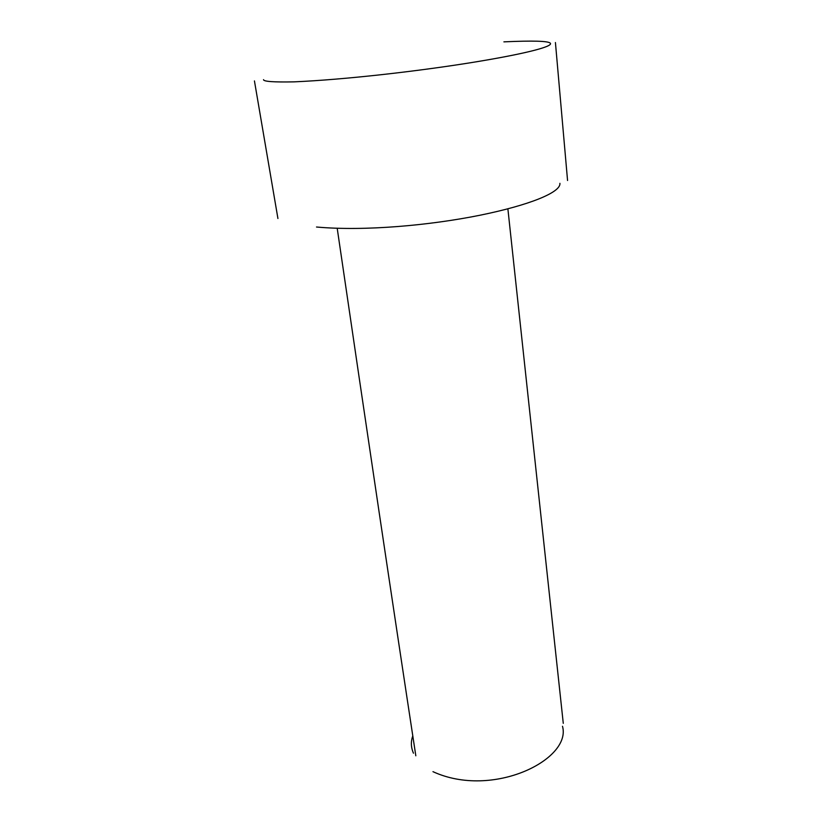 <?xml version="1.0" encoding="UTF-8"?>
<svg xmlns="http://www.w3.org/2000/svg" width="822" height="822" viewBox="0 0 822 822"><rect width="100%" height="100%" fill="white"/><g stroke="black" fill="none" stroke-linecap="round" stroke-linejoin="round"><path stroke-width="1.23" d="M263.523 79.662C263.482 81.532 273.675 82.262 294.101 81.861C344.88 79.611 415.264 71.504 468.211 63.109C521.086 54.684 553.576 46.762 550.329 43.206C548.377 40.987 532.903 40.535 503.896 41.86M559.916 183.316C561.015 192.338 529.471 205.161 479.76 215.282C429.968 225.32 364.578 231.383 316.511 227.016M412.819 735.824C410.702 741.536 410.918 747.332 413.456 753.199M432.968 771.673C492.881 799.169 571.978 759.302 562.484 726.268M254.44 80.926L277.928 218.508M567.56 180.501L555.425 42.538M415.819 755.788C392.998 606.184 366.797 430.348 337.205 228.29M507.883 208.839L563.276 723.339"/></g></svg>
